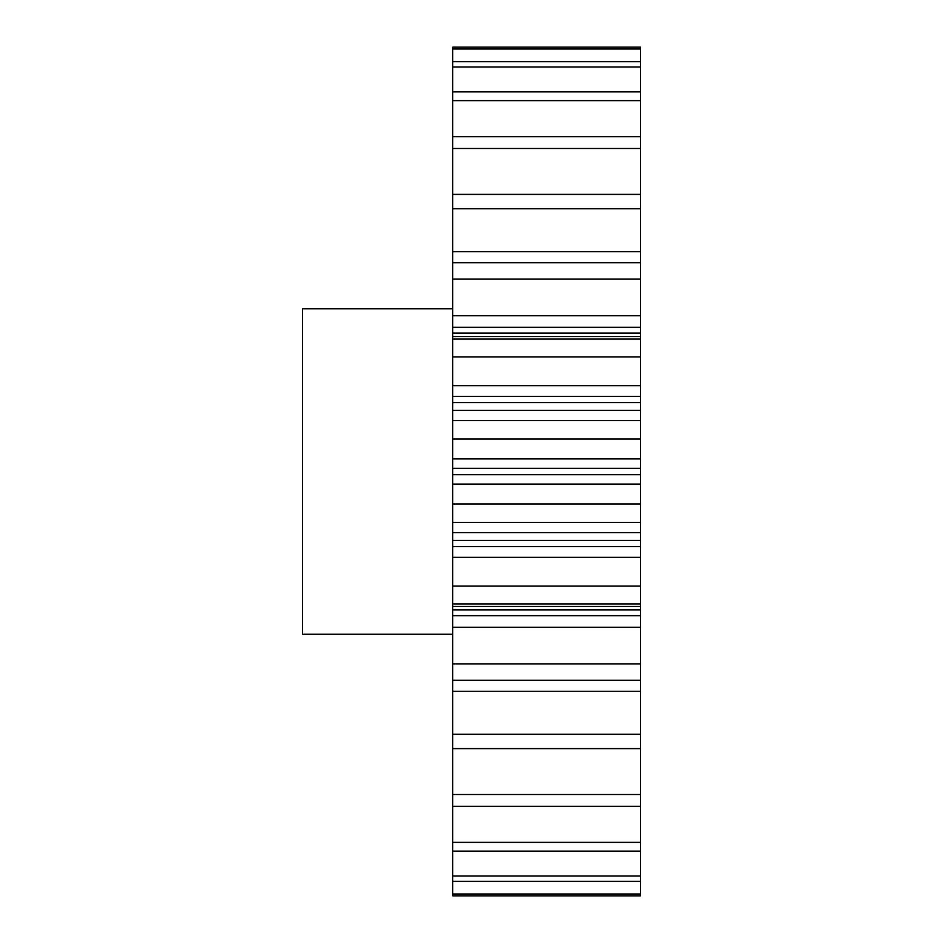 <?xml version="1.0" encoding="UTF-8"?>
<svg xmlns="http://www.w3.org/2000/svg" width="943" height="943" viewBox="0 0 943 943"><rect width="100%" height="100%" fill="white"/><g stroke="black" fill="none" stroke-linecap="round" stroke-linejoin="round"><path stroke-width="1.41" d="M452.723 308.774L302.514 308.774L302.514 634.226L452.723 634.226M640.486 663.872L452.723 663.872L452.723 615.732L640.486 615.732L640.486 894.023L452.723 894.023L452.723 895.85L640.486 895.85L452.723 895.85M452.723 894.023L452.723 663.872M452.723 615.732L452.723 47.15L640.486 47.15L640.486 48.977L452.723 48.977M452.723 251.71L640.486 251.71L640.486 48.977M640.486 251.71L640.486 279.128L452.723 279.128M452.723 315.693L640.486 315.693L640.486 279.128M640.486 315.693L640.486 327.268L452.723 327.268M452.723 333.127L640.486 333.127L640.486 327.268M640.486 333.127L640.486 336.557L452.723 336.557M452.723 385.663L640.486 385.663L640.486 336.557M640.486 385.663L640.486 396.355L452.723 396.355M452.723 402.578L640.486 402.578L640.486 396.355M640.486 402.578L640.486 410.311L452.723 410.311M452.723 458.935L640.486 458.935L640.486 410.311M640.486 458.935L640.486 468.329L452.723 468.329M452.723 474.671L640.486 474.671L640.486 468.329M640.486 474.671L640.486 484.065L452.723 484.065M452.723 532.689L640.486 532.689L640.486 484.065M640.486 532.689L640.486 540.422L452.723 540.422M452.723 546.645L640.486 546.645L640.486 540.422M640.486 546.645L640.486 557.337L452.723 557.337M640.486 615.732L640.486 557.337M640.486 894.023L640.486 895.85M640.486 61.637L452.723 61.637M640.486 67.036L452.723 67.036M640.486 91.872L452.723 91.872M640.486 100.642L452.723 100.642M640.486 136.688L452.723 136.688M640.486 148.499L452.723 148.499M640.486 194.388L452.723 194.388M640.486 208.768L452.723 208.768M640.486 262.72L452.723 262.72M640.486 339.091L452.723 339.091M640.486 356.89L452.723 356.89M640.486 420.543L452.723 420.543M640.486 439.049L452.723 439.049M640.486 503.951L452.723 503.951M640.486 522.457L452.723 522.457M640.486 586.11L452.723 586.11M640.486 603.909L452.723 603.909M640.486 680.28L452.723 680.28M640.486 734.232L452.723 734.232M640.486 748.612L452.723 748.612M640.486 794.501L452.723 794.501M640.486 806.312L452.723 806.312M640.486 842.358L452.723 842.358M640.486 851.128L452.723 851.128M640.486 875.964L452.723 875.964M640.486 881.363L452.723 881.363M640.486 691.29L452.723 691.29M640.486 627.307L452.723 627.307M640.486 609.873L452.723 609.873M640.486 606.443L452.723 606.443"/></g></svg>

